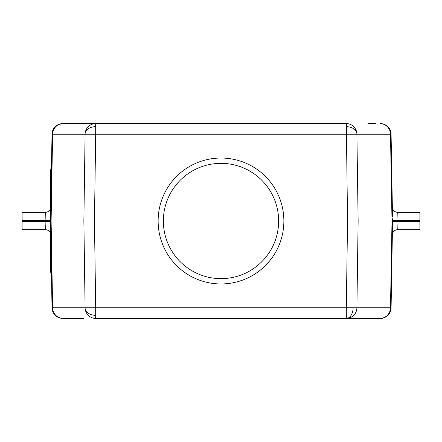 <?xml version="1.0" encoding="UTF-8"?>
<svg xmlns="http://www.w3.org/2000/svg" width="442" height="442" viewBox="0 0 442 442"><rect width="100%" height="100%" fill="white"/><g stroke="black" fill="none" stroke-linecap="round" stroke-linejoin="round"><path stroke-width="0.66" d="M50.581 224.967L50.548 218.967M52.62 307.781L52.029 307.787L50.515 221L52.029 134.213A10.823 10.823 0 0 1 61.913 123.622L61.825 123.627M50.758 234.945L50.642 228.171M50.521 221.453L50.554 223.243L50.521 221.448L22.1 221.541L22.1 212.353L45.349 212.342A5.415 5.415 0 0 0 50.758 207.022A5.415 5.415 0 0 1 45.349 212.342L45.112 220.459L50.521 220.552L50.581 217.039M50.62 227.216L50.659 229.276M50.731 233.348L50.753 234.498M392.181 221L283.863 221A62.863 62.858 0 0 1 221 283.957A62.863 62.858 0 0 1 158.137 221L50.929 221M50.62 214.812L50.659 212.707M50.747 207.53L50.731 208.618M50.758 207.149L50.758 207.022A5.415 5.415 0 0 1 45.349 212.342M50.642 213.823L50.692 210.79M50.725 208.784L50.753 207.408M51.653 155.75L51.791 147.976M51.813 146.573L51.896 141.755M375.346 318.422L368.015 318.422M75.367 318.422L62.858 318.422A10.823 10.823 0 0 1 52.029 307.787A10.823 10.823 -133.1 0 0 62.852 318.422L62.598 318.417M83.422 318.422L62.852 318.422M85.328 132.164A10.823 7.718 0 0 1 95.687 126.683L95.687 134.213L356.904 134.213A10.823 10.586 -90 0 0 346.313 123.578L95.687 123.578A10.823 10.586 90 0 0 85.096 134.213L95.687 134.213L94.455 221L95.687 307.787L85.096 307.787A10.823 10.586 90 0 0 95.687 318.422L358.578 318.422M368.015 123.578L375.346 123.578M63.206 123.578L95.687 123.578L63.206 123.578A10.823 10.586 -90 0 0 52.62 134.213L51.106 221L52.62 307.787A10.823 10.586 -90 0 0 63.206 318.422M62.703 123.583L62.852 123.578A10.823 10.823 -47.2 0 0 52.029 134.213L85.096 134.213L83.87 221L85.096 307.787L52.62 307.787M75.367 123.578L83.422 123.578M391.214 141.678L391.303 146.783M391.314 147.551L391.457 155.816M392.529 217.033L391.082 134.213A10.823 10.823 134.5 0 0 387.849 126.683A10.823 10.823 134.5 0 1 391.082 134.213M392.358 207.392L392.386 208.784M392.419 210.746L392.474 213.829M392.59 220.547L392.557 218.724L392.59 220.552L419.9 220.459L419.9 229.647L397.767 229.658A5.415 5.415 0 0 0 392.352 234.978A5.415 5.415 0 0 1 397.767 229.658L397.999 221.541L392.59 221.448L392.562 222.995M392.49 214.79L392.452 212.707M419.9 221.541L397.999 221.541L398.01 221L392.595 221.265L392.595 220.735M392.49 227.182L392.452 229.276M392.408 231.757L392.402 232.277M392.363 234.47L392.38 233.376M392.358 234.846L392.352 234.978A5.415 5.415 0 0 1 397.767 229.658M392.595 221.265L392.529 224.961M392.474 228.177L392.419 231.216M392.386 233.216L392.358 234.591M392.595 221L391.082 307.781C390.993 310.687 389.932 313.174 387.91 315.257C384.507 317.826 381.987 318.881 380.347 318.422L380.081 318.422M381.286 318.373L381.197 318.378A10.823 10.823 0 0 0 391.082 307.787L391.082 307.781A10.823 10.823 131.8 0 1 380.258 318.422L346.313 318.422A10.823 10.586 -90 0 0 356.904 307.787L346.313 307.787L346.313 318.422A10.823 6.812 -90 0 0 353.125 307.836M391.457 286.25L391.325 294.024M391.297 295.427L391.214 300.245M163.358 221L158.137 221A62.863 62.858 180 0 1 221 158.043A62.863 62.858 180 0 1 283.863 221L278.642 221M278.637 221A57.637 57.631 -0 0 0 221 163.363A57.637 57.631 -0 0 0 163.363 221A57.637 57.631 180 0 0 221 278.637A57.637 57.631 180 0 0 278.637 221M50.515 233.464L50.515 268.355A32.476 32.476 0 0 0 51.476 276.211M50.515 208.536L50.515 173.645A32.476 32.476 0 0 1 51.476 165.789M419.9 220.459L419.9 212.353L397.767 212.342L398.01 221M392.352 207.022A5.415 5.415 0 0 0 397.767 212.342A5.415 5.415 0 0 1 392.352 207.022A5.415 5.415 0 0 0 397.767 212.342M380.291 123.578L380.258 123.578A10.823 10.823 46.3 0 1 391.082 134.219L390.49 134.219M22.1 220.459L45.112 220.459L45.101 221L50.521 221.265M22.1 221.541L22.1 229.647L45.349 229.658L45.101 221M50.758 234.978A5.415 5.415 0 0 0 45.349 229.658A5.415 5.415 0 0 1 50.758 234.978A5.415 5.415 0 0 0 45.349 229.658M50.554 218.724L50.521 220.486M95.687 126.683L95.687 123.578M346.313 123.578L347.545 221L346.313 307.787L95.687 307.787L95.687 318.422M379.905 318.422A10.823 10.586 90 0 0 390.49 307.787L356.904 307.787L358.131 221L356.904 134.213L390.49 134.213A10.823 10.586 90 0 0 379.905 123.578M390.49 307.781L391.082 307.781M390.49 307.787L392.004 221L390.49 134.213M356.672 132.164A10.823 7.718 180 0 0 346.313 126.683M85.328 309.836A10.823 7.718 0 0 0 95.687 315.317M52.029 134.213L52.029 134.213C52.311 129.633 54.526 126.368 58.675 124.417L63.035 123.578M52.029 307.787L52.029 307.781C52.731 314.179 56.283 317.726 62.681 318.417L62.991 318.422M391.082 134.219C390.38 127.821 386.827 124.274 380.429 123.583L380.126 123.578M392.468 228.531L392.452 229.365M392.502 215.591L392.452 212.668M392.419 210.674L392.397 209.508M392.38 208.547L392.363 207.502M392.468 213.436L392.452 212.613M392.397 232.569L392.419 231.31M392.452 229.31L392.502 226.387M392.557 223.265L392.59 221.448M50.609 226.387L50.659 229.315M50.692 231.276L50.719 232.702M50.659 212.674L50.609 215.591"/></g></svg>
